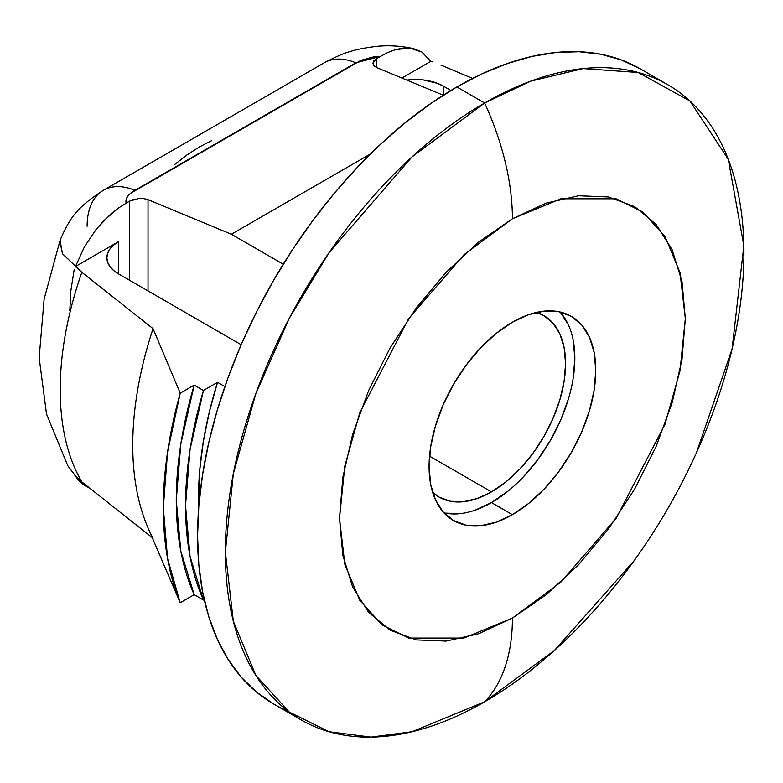 <?xml version="1.0" encoding="UTF-8"?>
<svg xmlns="http://www.w3.org/2000/svg" width="783" height="783" viewBox="0 0 783 783"><rect width="100%" height="100%" fill="white"/><g stroke="black" fill="none" stroke-linecap="round" stroke-linejoin="round"><path stroke-width="1.17" d="M211.351 140.823L199.489 146.871L187.186 154.77L174.707 164.469M491.489 491.89L429.534 456.127L491.489 491.89L505.935 481.907L519.834 469.017L532.646 453.719L543.872 436.591L553.082 418.318L559.933 399.575L564.142 381.086L565.571 363.576L564.142 347.711L559.933 334.096L553.082 323.262L543.872 315.618A104.765 60.487 -60 0 1 559.933 399.575A104.765 60.487 -60 0 1 491.489 491.89A104.765 60.487 -60 0 1 439.106 497.088L450.323 501.237L463.135 501.746L477.033 498.595L491.489 491.89M536.453 312.407A104.765 60.487 -60 0 1 543.872 315.618L536.463 312.407M443.951 512.845A117.861 68.052 120 0 0 491.489 502.588L512.415 514.666A117.861 68.052 -60 0 1 453.484 520.509A117.861 68.052 -60 0 1 435.417 426.06A117.861 68.052 -60 0 1 512.415 322.195L496.158 333.431L480.517 347.936L466.11 365.152L453.484 384.404L443.119 404.977L435.417 426.06L430.67 446.848L429.074 466.551L430.67 484.403L435.417 499.72L443.119 511.906L453.484 520.509L466.11 525.187L480.517 525.755L496.158 522.212L512.415 514.666L528.672 503.43L544.312 488.935L558.719 471.718L571.345 452.457L581.71 431.893L589.413 410.811L594.16 390.012L595.755 370.32L594.16 352.467L589.413 337.15L581.71 324.955L571.345 316.361L558.719 311.683L544.312 311.105L528.672 314.658L512.415 322.195A117.861 68.052 -60 0 1 571.345 316.361A117.861 68.052 -60 0 1 589.413 410.811A117.861 68.052 -60 0 1 512.415 514.666L491.489 502.588A117.861 68.052 120 0 0 565.336 408.325A117.861 68.052 120 0 0 559.943 311.937M667.977 84.828L640.2 68.796A366.689 211.713 120 0 0 456.851 86.952L484.638 102.994A366.689 211.713 -60 0 1 667.977 84.828A366.689 211.713 -60 0 1 724.187 378.669A366.689 211.713 -60 0 1 484.638 701.793L554.393 650.477L634.259 560.54C658.513 526.705 679.223 490.824 696.4 452.897L732.076 349.012L743.85 245.686L728.259 159.252L689.852 100.909L638.253 72.506L583.061 68.581L530.796 81.119L484.638 102.994A209.541 120.974 60 0 1 512.415 218.77L560.834 198.804L616.162 198.804L642.696 211.929L664.982 236.388L680.006 272.523L685.331 318.603L680.006 370.819L664.982 424.308L616.162 518.268L560.834 582.16L512.415 618.1L478.677 633.741L446.241 641.101L416.35 639.917L390.149 630.207L368.636 612.365L352.663 587.074L342.827 555.304L339.499 518.268L342.827 477.395L352.663 434.262L368.636 390.511L390.149 347.838L416.35 307.885L446.241 272.171L478.677 242.084L512.415 218.77L546.152 203.13L578.588 195.76L608.479 196.954L634.68 206.653L656.183 224.496L672.166 249.797L682.003 281.567L685.331 318.603L682.003 359.475L672.166 402.609L656.183 446.359L634.68 489.023L608.479 528.985L578.588 564.7L546.152 594.786L512.415 618.1A209.541 120.974 60 0 1 484.638 701.793A209.541 120.974 -120 0 0 512.415 618.1L463.996 638.067L408.667 638.067L382.133 624.932L359.847 600.483L344.823 564.337L339.499 518.268L344.823 466.042L359.847 412.563L408.667 318.603L463.996 254.71L512.415 218.77A209.541 120.974 -120 0 0 484.638 102.994L412.034 156.884L329.056 252.694L289.279 318.319L255.845 393.585L233.324 473.784L225.347 552.093L233.324 621.183L255.845 675.377L289.279 712.05L329.056 731.733L371.015 737.116L412.034 731.733L484.638 701.793A366.689 211.713 -60 0 1 301.289 719.959A366.689 211.713 -60 0 1 245.079 426.118A366.689 211.713 -60 0 1 484.638 102.994L456.851 86.952A366.689 211.713 120 0 0 217.302 410.086A366.689 211.713 120 0 0 273.512 703.917A366.689 211.713 120 0 0 287.929 711.023M69.795 310.42L70.901 290.415L74.199 269.469M443.423 95.105L443.423 86.15L450.9 90.466L443.423 86.15L443.423 95.105M176.155 593.318L180.217 602.744A356.216 205.665 -60 0 1 180.217 393.164L153.047 328.654A301.21 173.904 120 0 0 147.801 527.302L175.842 592.594M153.047 538.234A301.21 173.904 -60 0 1 153.047 328.654L180.217 393.164L167.562 451.957L163.304 507.717L167.562 558.553L180.217 602.744L194.174 594.688L180.785 551.026L176.263 500.229L180.785 444.215L194.174 385.109L180.217 393.164L194.174 385.109A337.874 195.075 120 0 0 194.174 594.688L203.433 600.032A337.874 195.075 -60 0 1 203.433 390.453L194.174 385.109L203.433 390.453L190.044 449.569L185.522 505.583L190.044 556.38L203.433 600.032L204.216 599.582L203.433 600.032L194.174 594.688L180.217 602.744L174.971 590.558M198.657 507.981L199.694 470.485L203.296 441.788L209.257 412.289L217.517 382.319L203.433 390.453L217.517 382.319A319.542 184.494 120 0 0 198.657 507.981M224.868 386.567L217.517 382.319L224.868 386.567M84.407 246.841L75.462 266.514L76.274 267.336L75.462 266.514L118.39 241.732A39.287 22.687 180 0 0 106.88 257.773A39.287 22.687 180 0 0 118.39 273.815L113.506 270.38L109.874 266.455L107.633 262.197L106.88 257.773L107.633 253.349L109.874 249.092L113.506 245.167L118.39 241.732L118.39 273.815L241.164 344.696L118.39 273.815L118.39 241.732L75.462 266.514L84.407 246.841L96.524 228.851L110.824 213.974L118.399 208.043L129.498 201.162L129.498 280.226L129.498 201.162L126.112 203.11L126.014 199.792L127.619 196.464L130.692 193.254L361.022 60.281L373.422 56.953L380.137 56.454L376.75 58.412L387.898 52.451L395.493 49.642L409.783 48.037L421.88 52.04L430.787 61.377L401.914 78.046L430.787 61.377L432.216 61.837L430.787 61.377M440.819 65.058L472.589 78.417L440.819 65.058M81.843 481.897L152.215 537.578L81.843 481.897L75.462 476.093L81.843 481.897A284.435 164.224 -60 0 1 81.843 272.308A284.435 164.224 120 0 0 81.843 481.897M153.047 328.654L81.843 272.308L153.047 328.654M443.266 95.203L376.75 67.602L376.75 58.412L373.912 60.751L372.914 63.315L373.912 65.723L376.75 67.602L443.266 95.203M84.368 485.431L75.462 476.093L78.975 480.86L84.368 485.431L89.419 487.897M231.367 234.244L283.24 264.204L231.367 234.244L148.016 199.655L231.367 234.244L370.457 153.948L231.367 234.244M148.016 290.924L148.016 199.655L143.769 198.588L138.757 198.5L143.769 198.588L148.016 199.655L148.016 290.924M640.2 68.796L621.34 59.948L600.904 54.242L579.077 51.737L556.077 52.451L532.117 56.386L507.433 63.501L482.269 73.719L456.851 86.952L431.433 103.072L406.269 121.913L381.585 143.299L357.625 167.033L334.625 192.872L312.799 220.581L292.362 249.885L273.512 280.5L256.423 312.133L241.262 344.491L228.176 377.24L217.302 410.086L208.728 442.698L202.543 474.772L198.813 505.984L197.561 536.052L198.813 564.68L202.543 591.586L208.728 616.524L217.302 639.231L228.176 659.511L241.262 677.168L256.423 692.015L273.512 703.917L301.289 719.959M133.746 199.401L129.498 201.162L138.757 198.5M59.831 241.095L62.434 253.653L81.843 272.308L62.395 253.682L60.105 240.244L44.112 299.194L39.15 357.753L46.52 414.041L67.739 465.65L76.274 476.925L68.072 466.159M406.837 80.091L415.646 79.514L423.309 79.944L437.472 83.331L443.423 86.15A39.287 22.687 180 0 0 406.837 80.091M376.75 58.412L376.75 67.602L373.912 65.723L372.914 63.315L376.75 58.412M95.193 230.535L103.444 220.982L118.399 208.043M126.112 203.11C125.182 198.52 128.118 194.262 134.94 190.338A78.574 45.365 -120 0 0 103.268 190.357M324.172 62.826A78.574 45.365 60 0 1 355.844 62.806A78.574 45.365 -120 0 0 324.289 62.757L103.385 190.289A78.574 45.365 60 0 1 134.94 190.338L355.844 62.806L380.137 56.454M87.119 226.258A78.574 45.365 60 0 1 103.385 190.289C77.057 207.397 70.049 217.282 60.105 240.244M387.898 52.451L395.493 49.642L402.824 48.145L410.664 48.125M324.289 62.757C336.827 56.288 345.42 52.569 350.079 51.6C355.541 49.701 363.929 48.008 375.233 46.53C387.605 45.071 400.377 45.766 413.551 48.624L421.88 52.04M560.785 312.877L568.487 325.072M573.225 340.38L574.83 358.232L573.225 377.935M568.487 398.723L560.785 419.805L550.42 440.379L537.784 459.641L523.377 476.847M507.746 491.352L491.489 502.588L475.222 510.125M459.592 513.677L445.184 513.1M432.617 492.272L439.097 497.088A104.765 60.487 -60 0 1 432.617 492.272M67.739 465.65L78.975 480.86"/></g></svg>
